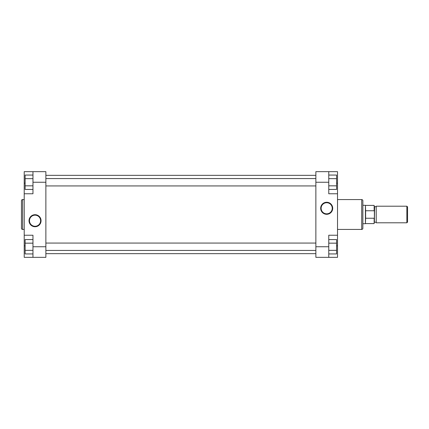 <?xml version="1.0" encoding="UTF-8"?>
<svg xmlns="http://www.w3.org/2000/svg" width="429" height="429" viewBox="0 0 429 429"><rect width="100%" height="100%" fill="white"/><g stroke="black" fill="none" stroke-linecap="round" stroke-linejoin="round"><path stroke-width="0.64" d="M35.044 226.737A6.017 6.017 0 0 1 29.027 220.721A6.017 6.017 0 0 1 35.044 214.704A6.017 6.017 0 0 1 41.061 220.721A6.017 6.017 0 0 1 35.044 226.737M35.044 215.165A5.556 5.556 0 0 0 29.488 220.721A5.556 5.556 0 0 0 35.044 226.276A5.556 5.556 0 0 0 40.599 220.721A5.556 5.556 0 0 0 35.044 215.165M21.45 228.276L21.45 200.724A1.153 1.153 0 0 1 22.603 199.571L22.603 229.429A1.153 1.153 0 0 1 21.45 228.276M24.217 199.571L22.603 199.571M24.217 229.429L22.603 229.429M32.969 246.75L32.969 235.231L24.217 235.231L24.217 257.346L32.969 257.346L32.969 246.75L45.871 246.75L45.871 182.25L32.969 182.25L32.969 171.654L24.217 171.654L24.217 235.231M24.217 193.769L32.969 193.769L32.969 182.25M32.969 171.654L45.871 171.654L45.871 182.25M45.871 246.75L45.871 257.346L32.969 257.346M32.969 189.43L25.134 189.43L25.134 175.064L32.969 175.064M25.134 185.837L32.969 185.837M25.134 178.657L32.969 178.657M32.969 253.936L25.134 253.936L25.134 239.57L32.969 239.57M25.134 250.343L32.969 250.343M25.134 243.163L32.969 243.163M326.689 202.263A6.017 6.017 0 0 1 332.706 208.279A6.017 6.017 0 0 1 326.689 214.296A6.017 6.017 0 0 1 320.672 208.279A6.017 6.017 0 0 1 326.689 202.263M326.689 213.835A5.556 5.556 0 0 0 332.244 208.279A5.556 5.556 0 0 0 326.689 202.724A5.556 5.556 0 0 0 321.133 208.279A5.556 5.556 0 0 0 326.689 213.835M362.859 204.826L362.859 205.287L365.422 205.287L365.422 223.713L362.859 223.713L362.859 224.174L362.859 200.724L362.859 228.276A1.153 1.153 0 0 1 361.706 229.429L361.706 199.571A1.153 1.153 0 0 1 362.859 200.724M337.516 229.429L361.706 229.429M337.516 199.571L361.706 199.571M328.764 182.25L328.764 193.769L337.516 193.769L337.516 171.654L328.764 171.654L328.764 182.25L315.862 182.25L315.862 246.75L328.764 246.75L328.764 257.346L337.516 257.346L337.516 193.769M337.516 235.231L328.764 235.231L328.764 246.75M362.859 228.276L362.859 224.174M328.764 257.346L315.862 257.346L315.862 246.75M315.862 182.25L315.862 171.654L328.764 171.654M328.764 239.57L336.593 239.57L336.593 253.936L328.764 253.936M336.593 243.163L328.764 243.163M336.593 250.343L328.764 250.343M328.764 175.064L336.593 175.064L336.593 189.43L328.764 189.43M336.593 178.657L328.764 178.657M336.593 185.837L328.764 185.837M407.55 222.104L406.858 222.796L406.858 206.204L407.55 206.896L407.55 222.104M376.222 222.447L376.222 206.553M374.608 206.783L374.378 222.447L374.378 206.553L375.992 206.783M365.621 223.6L374.147 223.6L374.147 218.243L365.621 218.243L365.422 223.713M374.147 210.757L374.147 205.4L374.378 211.358L374.147 210.757L365.621 210.757L365.422 205.287M374.608 222.217L375.992 222.217M406.858 222.796L376.222 222.796L376.222 206.204L406.858 206.204M374.147 218.243L374.147 223.6M374.378 217.642L374.378 211.358M365.621 210.757L365.621 218.243M45.871 253.662L315.862 253.662M45.871 175.338L315.862 175.338M25.134 183.172L24.217 183.172M25.134 245.828L24.217 245.828M336.593 245.828L337.516 245.828M336.593 183.172L337.516 183.172M45.871 250.439L315.862 250.439M45.871 243.066L315.862 243.066M45.871 185.934L315.862 185.934M45.871 178.561L315.862 178.561M365.621 205.4L374.147 205.4"/></g></svg>
